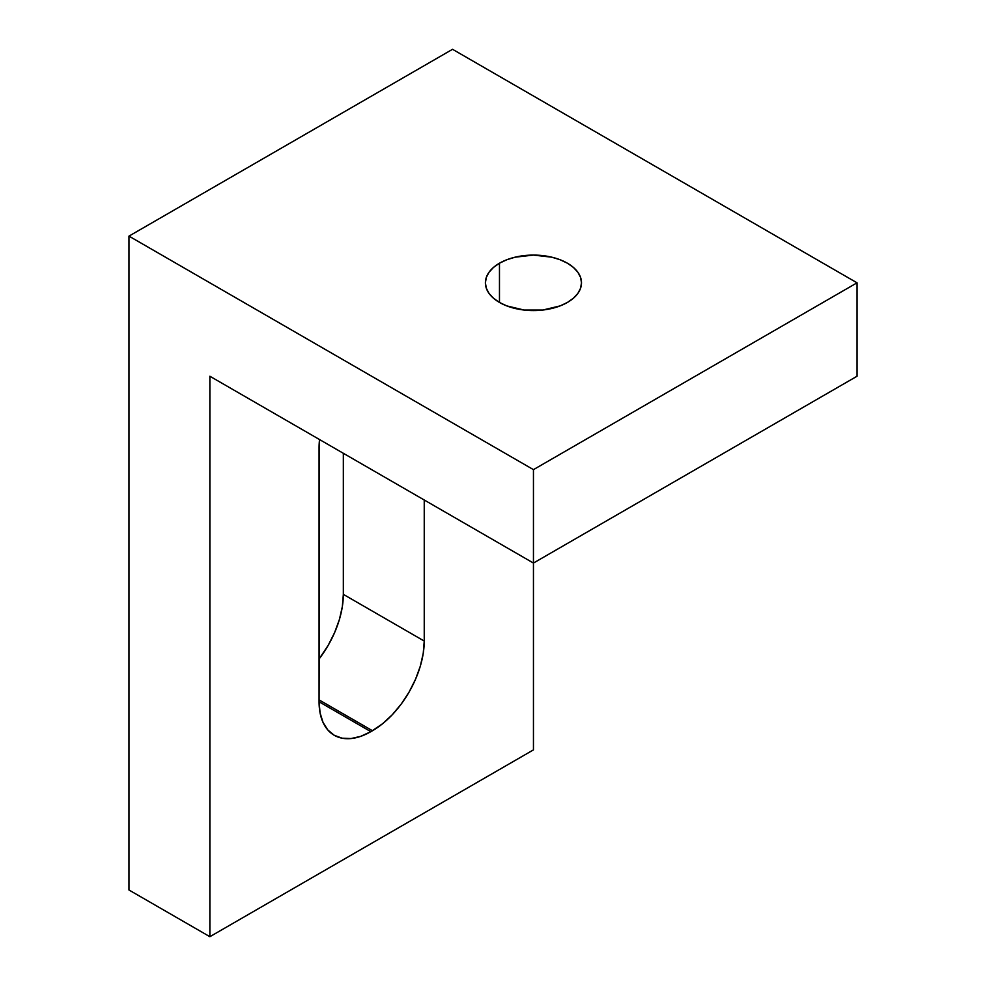 <?xml version="1.0" encoding="UTF-8"?>
<svg xmlns="http://www.w3.org/2000/svg" width="986" height="986" viewBox="0 0 986 986"><rect width="100%" height="100%" fill="white"/><g stroke="black" fill="none" stroke-linecap="round" stroke-linejoin="round"><path stroke-width="1.48" d="M499.471 263.213A48.055 27.744 180 0 1 551.84 257.198A48.055 27.744 180 0 1 581.493 282.822A48.055 27.744 180 0 1 567.418 302.443L573.396 298.24L577.845 293.446L580.569 288.232L581.493 282.822L580.569 277.411L577.845 272.21L573.396 267.416L567.418 263.213L560.147 259.762L551.84 257.198L533.451 255.078L515.062 257.198L506.755 259.762L499.471 263.213L493.493 267.416L489.056 272.21L486.32 277.411L485.395 282.822L486.32 288.232L489.056 293.446L493.493 298.24L499.471 302.443L499.471 263.213L499.471 302.443L506.755 305.894L524.071 310.035L542.818 310.035L560.147 305.894L567.418 302.443A48.055 27.744 180 0 1 515.062 308.458A48.055 27.744 180 0 1 485.395 282.822A48.055 27.744 180 0 1 499.471 263.213M857.031 376.233L533.451 563.055L533.451 469.644L857.031 282.822L857.031 376.233L533.451 563.055L533.451 749.878L209.87 936.7L533.451 749.878L533.451 563.055L209.87 376.233L533.451 563.055L533.451 469.644L128.969 236.122L452.549 49.3L857.031 282.822L533.451 469.644L128.969 236.122L128.969 890.001L209.87 936.7L209.87 376.233L209.87 936.7L128.969 890.001L128.969 236.122L452.549 49.3L857.031 282.822L857.031 376.233M343.338 453.301L343.338 594.348L342.352 606.587L339.406 619.504L334.611 632.605L328.178 645.374L319.07 659.018A73.223 42.275 120 0 0 343.338 594.348L343.338 453.301M319.526 439.546L319.07 701.773L320.068 712.866L323.014 722.381L327.796 729.948L334.242 735.285L342.08 738.194L351.041 738.551L360.753 736.345L370.847 731.661L382.568 723.749L392.28 714.739L401.228 704.053L409.079 692.086L415.513 679.305L420.295 666.216L423.24 653.299L424.239 641.06L424.239 500.001L424.239 641.06L343.338 594.348L424.239 641.06A73.223 42.275 -60 0 1 372.461 730.725L370.847 731.661L319.07 701.773L319.07 447.693A73.223 42.275 -60 0 1 319.526 439.546M319.07 699.9L372.461 730.725L319.07 699.9M370.847 731.661A73.223 42.275 -60 0 1 334.242 735.285A73.223 42.275 -60 0 1 319.07 701.773L370.847 731.661"/></g></svg>
